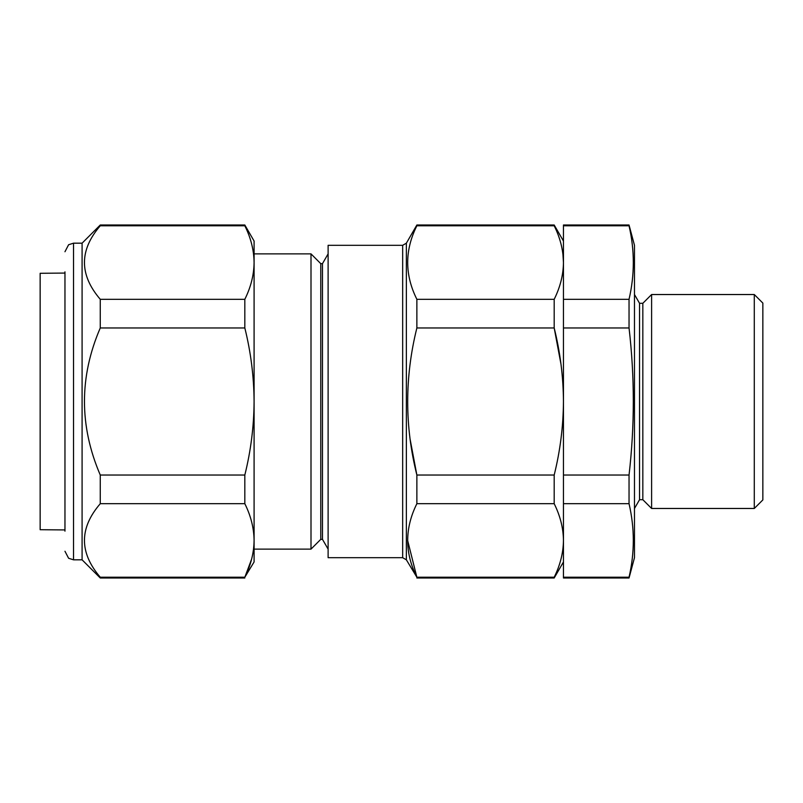 <?xml version="1.0" encoding="UTF-8"?>
<svg xmlns="http://www.w3.org/2000/svg" width="803" height="803" viewBox="0 0 803 803"><rect width="100%" height="100%" fill="white"/><g stroke="black" fill="none" stroke-linecap="round" stroke-linejoin="round"><path stroke-width="1.2" d="M754.288 294.53L762.85 303.082L762.85 499.918L754.288 508.47L754.288 294.53L651.604 294.53L651.604 508.47L754.288 508.47M402.664 245.316L328.116 245.316L328.116 557.683L402.664 557.683L402.664 245.316L406.368 243.179L406.368 559.821L416.867 577.227C404.632 552.855 404.632 528.344 416.867 503.692L416.867 475.035C404.632 426.283 404.632 377.259 416.867 327.965L416.867 299.308C404.632 274.777 404.632 250.265 416.867 225.773L416.867 225.001L554.19 225.001L554.19 225.773C560.193 237.839 563.284 250.094 563.455 262.541L563.455 577.999L629.04 577.999L629.04 577.227C634.731 552.715 634.731 528.203 629.04 503.692L629.04 475.035C634.731 425.791 634.731 376.768 629.04 327.965L629.04 299.308L563.455 299.308L563.455 503.692L629.04 503.692M629.04 577.999L634.48 557.683L634.48 245.316L629.04 225.001L563.455 225.001L563.455 299.308M563.455 327.965L629.04 327.965M563.455 475.035L629.04 475.035M563.455 577.227L629.04 577.227M629.04 225.001L629.04 225.773C634.731 250.285 634.731 274.797 629.04 299.308M563.455 225.773L629.04 225.773M634.48 294.53L639.549 303.303L639.549 499.697L634.48 508.47M639.549 303.303L642.832 303.303L642.832 499.697L651.604 508.47M407.603 540.289L416.867 577.227L554.19 577.227L554.19 577.999L416.867 577.999M410.182 439.622L416.867 475.035L554.19 475.035L554.19 503.692C560.213 515.817 563.304 528.073 563.455 540.459C563.294 552.876 560.203 565.121 554.19 577.227M416.867 503.692L554.19 503.692M416.867 299.308L554.19 299.308L554.19 327.965C560.213 352.216 563.304 376.727 563.455 401.5C563.294 426.323 560.203 450.834 554.19 475.035M416.867 327.965L554.19 327.965L560.986 364.221M416.867 225.773L554.19 225.773M554.19 299.308C560.223 287.153 563.304 274.897 563.455 262.541L562.893 253.698M410.343 362.223L409.952 365.184M254.089 253.878L311.002 253.878L311.002 549.122L254.089 549.122M311.002 253.878L320.768 263.645L320.768 539.355L311.002 549.122M320.768 263.645L322.475 263.645L322.475 539.355L328.116 549.122M254.089 540.459L254.089 561.959L244.825 577.227C250.857 565.101 253.939 552.845 254.089 540.459C253.929 528.053 250.847 515.797 244.825 503.692L244.825 475.035C250.857 450.734 253.949 426.222 254.089 401.5L254.089 540.459M251.61 559.159L244.825 577.227L100.265 577.227L100.265 577.999L244.825 577.999M244.825 225.001L254.089 241.041L254.089 262.541C253.929 250.124 250.847 237.879 244.825 225.773L244.825 225.001L100.265 225.001L100.265 225.773C79.186 250.225 79.186 274.726 100.265 299.308L100.265 327.965C79.196 376.858 79.196 425.881 100.265 475.035L100.265 503.692C79.186 528.143 79.186 552.655 100.265 577.227M254.089 262.541L254.089 401.5C253.919 376.627 250.837 352.115 244.825 327.965L244.825 299.308C250.857 287.183 253.939 274.927 254.089 262.541M244.825 327.965L100.265 327.965M244.825 299.308L100.265 299.308M244.825 225.773L100.265 225.773M244.825 503.692L100.265 503.692M244.825 475.035L100.265 475.035M82.087 559.821L73.525 559.821L73.525 243.179L82.087 243.179L82.087 559.821L100.265 577.999M64.963 531.154L64.963 271.846M64.963 273.07L40.15 273.291L40.15 529.709L64.963 529.93M639.549 499.697L642.832 499.697M642.832 303.303L651.604 294.53M563.455 241.041L554.19 225.001M563.455 561.959L554.19 577.999M320.768 539.355L322.475 539.355M322.475 263.645L328.116 253.878M402.664 557.683L406.368 559.821M406.368 243.179L416.867 225.001M82.087 243.179L100.265 225.001M73.525 243.179L68.606 244.734L64.963 251.74M73.525 559.821L68.606 558.266L64.963 551.26"/></g></svg>
